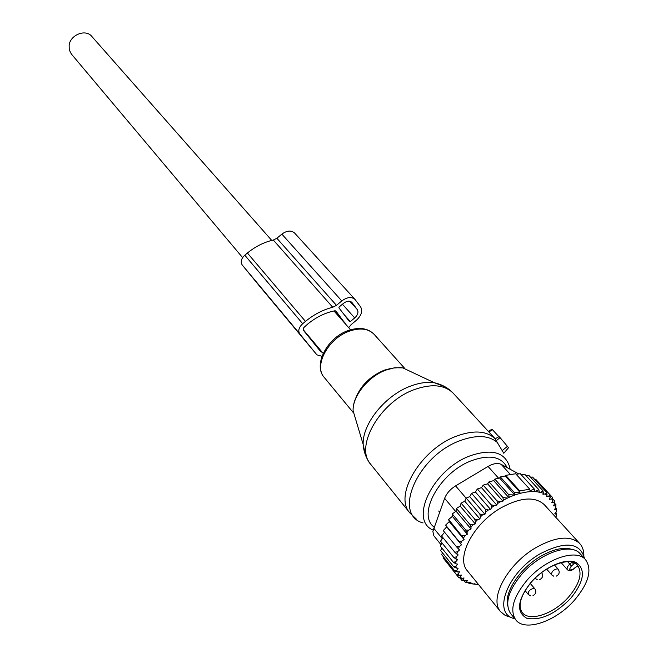 <?xml version="1.0" encoding="UTF-8"?>
<svg xmlns="http://www.w3.org/2000/svg" width="658" height="658" viewBox="0 0 658 658"><rect width="100%" height="100%" fill="white"/><g stroke="black" fill="none" stroke-linecap="round" stroke-linejoin="round"><path stroke-width="0.99" d="M491.921 429.255L492.406 429.658L488.91 432.002L495.194 438.82M498.904 436.682L492.406 429.658M499.044 436.599L500.072 437.611L496.222 440.72L503.789 453.263L508.535 447.695L500.072 437.611M495.137 438.853L496.222 440.72M488.244 431.27L488.91 432.002M577.074 566.522L577.584 566.094L576.589 564.284M526.819 580.471C545.169 558.93 576.326 548.213 585.53 559.678C592.406 569.581 588.77 583.021 574.623 599.997C556.29 621.292 524.92 632.239 515.773 619.877C509.506 610.27 513.191 597.135 526.819 580.471M515.773 619.877L510.74 613.741C504.456 604.118 508.091 590.991 521.646 574.376C539.897 552.909 570.971 542.299 580.208 553.797L585.53 559.678M502.926 501.182L487.619 483.852L483.178 485.143L481.5 487.644L477.354 488.984L475.421 491.987L471.621 493.335L469.73 496.617L484.938 514.285L485.694 512.138L488.335 509.991L490.695 509.58L491.46 507.622L494.438 505.533L496.798 505.122L497.399 503.592L500.796 501.552L502.926 501.182L503.337 500.138L509.193 497.267C520.659 492.291 530.685 490.58 539.28 492.143L539.067 492.661L540.531 492.414L543.385 493.278L542.957 494.306L545.013 493.952L547.053 495.038L546.436 496.535L548.698 496.148L550.22 497.423L549.43 499.34L551.667 498.945L552.564 497.53L538.417 482.24M551.667 498.945L552.769 500.393L552.564 497.53M484.938 514.285L482.692 514.753L480.398 516.884L479.912 518.948L477.593 519.664L475.471 521.917L475.257 523.883L472.896 524.829L470.964 527.173L471.029 529.007L468.66 530.175L466.958 532.577L467.303 534.255L464.959 535.628L463.503 538.047L448.641 519.507L452.367 516.374L452.26 513.931L465.716 530.019L468.66 530.175M446.716 526.852L461.521 544.808L459.317 546.527L456.537 546.814L443.253 530.611L446.716 526.852L445.63 525.092L449.25 521.63L464.112 539.544L463.503 538.047M464.112 539.544L461.826 541.106L460.641 543.5L445.63 525.092M461.521 544.808L460.641 543.5M459.317 546.527L458.42 548.879L456.537 546.814M478.456 584.452L474.796 584.189L474.994 583.704L473.521 584L470.577 583.342L470.964 582.363L468.874 582.791L466.719 581.886L467.287 580.446L464.967 580.924L463.314 579.788L464.03 577.946L461.71 578.415L460.468 577.091L461.34 575.026L459.194 575.388L458.322 573.932L459.44 571.835L457.392 571.958L456.808 570.297L458.157 568.191L456.249 568.06L455.953 566.209L457.516 564.12L455.764 563.741L455.772 561.726L457.532 559.687L455.969 559.07L456.274 556.907L458.207 554.949L456.858 554.085L457.458 551.815L459.539 549.965L458.42 548.879M552.769 500.393L551.823 502.506L553.871 502.219L554.604 503.765L553.427 505.887L555.352 505.846L555.796 507.573L554.414 509.679L556.175 509.876L556.339 511.768L554.76 513.832L556.355 514.26L556.224 516.291L555.574 517.04M579.69 543.492L544.306 504.678C534.962 496.222 520.577 497.259 501.133 507.779C473.299 523.439 455.369 557.968 467.493 570.971L500.639 611.718C488.664 598.969 507.548 563.906 536.031 547.563C555.911 536.566 570.47 535.209 579.69 543.492C582.462 546.527 583.852 550.483 583.885 555.36M534.683 479.402L535.768 479.369L549.899 494.676L550.22 497.423M494.438 505.533L491.139 504.809L491.46 507.622M488.335 509.991L485.349 509.218L485.694 512.138M471.621 493.335L485.349 509.218M469.73 496.617L466.177 498.073L479.838 514.013L482.692 514.753M480.398 516.884L479.838 514.013M479.912 518.948L464.77 501.223L466.177 498.073M464.77 501.223L461.085 503.14L474.681 519.129L477.593 519.664M475.471 521.917L474.681 519.129M475.257 523.883L460.189 506.101L461.085 503.14M460.189 506.101L456.422 508.453L469.952 524.492L472.896 524.829M470.964 527.173L469.952 524.492M471.029 529.007L456.035 511.176L456.422 508.453M456.035 511.176L452.26 513.931M466.958 532.577L465.716 530.019M452.367 516.374L467.303 534.255M464.959 535.628L462.039 535.637M461.826 541.106L458.963 541.263M444.586 532.24L441.559 535.99L454.785 552.218L457.458 551.815M456.858 554.085L454.785 552.218M442.966 537.718L440.547 541.147L453.724 557.392L456.274 556.907M455.969 559.07L453.724 557.392M455.772 561.726L453.362 562.277L455.764 563.741M455.953 566.209L453.716 566.793L456.249 568.06M456.808 570.297L454.752 570.905L457.392 571.958M458.322 573.932L456.463 574.541L459.194 575.388M460.468 577.091L458.815 577.658L461.71 578.415M463.314 579.788L461.768 580.233L464.967 580.924M468.874 582.791L465.222 582.198L466.719 581.886M473.521 584L469.113 583.572L470.577 583.342M474.796 584.189L473.036 583.967M478.514 584.526L477.683 584.427M556.224 516.291L556.355 514.26M556.339 511.768L556.66 508.947L556.175 509.876M555.796 507.573L555.961 504.719L555.352 505.846M554.604 503.765L554.587 500.894L553.871 502.219M548.698 496.148L549.899 494.676M530.496 477.182L532.544 477.075L546.683 492.406L547.053 495.038M545.013 493.952L546.683 492.406M525.923 475.586L528.835 475.372L542.973 490.736L543.385 493.278M540.531 492.414L542.973 490.736M521.111 474.607L524.714 474.262L538.844 489.651L539.28 492.143M509.193 497.267L508.757 494.75L514.795 494.98L514.35 492.546L520.009 492.34L519.738 490.901L529.748 489.215L530.019 490.646L534.428 489.157L534.872 491.567L538.844 489.651M507.474 498.057L502.934 497.547L503.337 500.138M500.796 501.552L497.029 500.911L497.399 503.592M516.102 474.245L520.313 473.735L534.428 489.157M520.009 492.34L505.237 475.964L505.698 475.356L515.65 473.752L529.748 489.215M505.698 475.356L519.738 490.901M505.237 475.964L500.351 476.951L514.35 492.546M514.795 494.98L499.578 477.996L494.808 479.098L508.757 494.75M441.025 544.709L433.852 535.801L432.874 531.442L444.627 498.328C446.626 493.368 450.278 489.215 455.583 485.884L488.055 466.448C493.36 463.429 497.752 462.747 501.223 464.392L518.726 473.916M572.904 549.685C564.416 546.642 553.592 548.895 540.424 556.462C519.771 568.471 503.888 592.735 507.705 605.845M584.559 558.601C580.208 542.381 565.362 540.802 540.021 553.863C507.112 572.583 491.682 614.325 514.795 618.685M511.685 617.541L505.344 615.534L500.639 611.718M499.578 477.996L500.351 476.951M445.811 561.282L458.815 577.658M443.763 557.236L443.41 558.297L456.463 574.541M442.447 552.819L441.683 554.653L454.752 570.905M441.88 548.065L440.613 550.54L453.716 566.793M442.053 543.014L440.227 546.025L453.362 562.277M449.25 521.63L448.641 519.507M477.354 488.984L491.139 504.809M481.5 487.644L496.798 505.122M483.178 485.143L497.029 500.911M487.619 483.852L489.026 481.845L502.934 497.547M489.026 481.845L493.706 480.628L508.988 497.802M493.706 480.628L494.808 479.098M552.654 498.797L554.587 500.894M554.604 503.247L555.961 504.719M555.632 507.828L556.66 508.947M555.763 512.516L556.693 513.528M468.43 582.725L469.113 583.572M464.038 580.726L465.222 582.198M459.942 577.954L461.768 580.233M475.421 491.987L490.695 509.58M348.691 327.659L351.216 324.55L356.439 320.216C361.456 315.47 362.838 311.004 360.584 306.834L355.016 299.431L294.603 233.039C291.173 230.119 286.929 230.481 281.871 234.125L276.87 238.262L273.317 240.047C264.121 242.111 255.485 246.437 247.408 253.017L244.784 255.189C241.182 258.635 240.334 261.9 242.226 264.993L299.735 333.861C297.868 330.744 298.847 327.363 302.68 323.711L244.784 255.189M302.68 323.711L305.476 321.392C314.047 314.384 323.136 309.671 332.742 307.27L336.477 305.337L341.79 300.936C347.136 297.038 351.545 296.536 355.016 299.431M345.985 324.591L335.917 311.02L335.037 310.757C325.447 312.591 316.317 317.041 307.648 324.098L303.807 327.602L303.478 330.406L320.75 351.701L322.28 352.334M349.488 321.639L338.886 307.804L339.141 306.957L343.575 303.28C346.922 300.838 349.678 300.533 351.849 302.351L357.286 309.564C358.709 312.172 357.845 314.96 354.703 317.937L350.327 321.565L349.488 321.639M321.976 356.291L316.909 354.851L299.735 333.861M259.441 286L242.226 264.993M242.605 257.607L71.319 53.964L69.255 49.868L69.139 45.032C70.538 34.635 85.77 28.82 91.725 36.33L271.738 240.417M365.429 454.991L363.158 444.364C362.254 423.653 385.728 394.816 411.127 385.892C419.672 382.767 427.453 381.739 434.477 382.791L444.841 386.674M412.327 372.37L402.795 367.88L400.664 367.633L393.755 367.978L386.361 369.936C368.612 376.063 352.417 396.058 353.107 410.781L363.158 444.364C363.726 452.013 366.259 458.692 370.775 464.408C354.16 446.675 380.365 401.158 415.034 389.355C431.936 383.548 444.668 384.84 453.222 393.221L453.452 393.476M488.368 431.401L453.222 393.221C448.221 387.932 441.97 384.453 434.477 382.791L402.795 367.88L394.8 367.732L386.114 369.829C368.34 375.891 352.31 395.754 353.107 410.781L356.077 420.692M370.775 464.408L409.876 512.944C393.369 495.474 421.12 448.83 456.701 436.073C473.826 429.871 486.657 430.784 495.186 438.828M355.205 399.48C360.222 385.975 369.961 376.187 384.412 370.125L391.42 368.299M423.086 522.954C392.176 514.778 417.509 455.821 460.164 440.63C476.458 434.658 488.869 435.292 497.382 442.521M353.206 412.525L324.205 377.379C313.282 365.807 328.597 337.727 349.916 330.958C360.452 327.577 368.505 328.696 374.089 334.305L404.604 368.258M433.063 530.085C408.602 519.96 433.071 469.244 470.174 455.805C492.11 448.411 505.303 452.252 509.761 467.336L510.098 469.22M434.033 527.025C416.703 514.416 440.062 472.173 471.646 460.633C489.659 454.275 501.495 456.603 507.154 467.624M507.515 446.297L502.046 450.722M567.615 561.661L569.787 564.103C567.361 566.374 566.587 568.273 567.467 569.787C569.022 571.185 571.062 570.963 573.57 569.112L573.521 568.964C569.359 570.873 568.652 569.894 571.383 566.028L569.787 564.103L571.925 562.31L571.638 561.998M571.383 566.028L573.521 564.235L572.147 562.105M573.603 569.08L575.651 567.18L573.521 568.964M573.521 564.235L574.656 563.009M577.584 566.094L575.651 567.18M531.425 582.067C546.263 564.72 571.029 556.536 577.37 565.049C582.758 572.855 579.887 583.449 568.767 596.839C554.283 613.684 529.517 622.287 522.279 612.59C517.55 605.689 520.544 595.58 531.253 582.264M531.08 582.207C544.429 566.916 565.748 557.647 576.03 562.417C586.023 569.4 584.238 581.384 570.683 598.385C554.891 614.366 540.202 620.971 526.639 618.199C515.913 611.866 517.394 599.874 531.08 582.207M556.347 576.112C559.366 574.434 559.974 572.147 558.19 569.236L557.203 568.792C553.181 569.828 551.346 571.868 551.7 574.911L553.797 576.219M532.98 595.663C535.957 594.001 536.583 591.723 534.855 588.828L533.811 588.351C529.797 589.387 527.963 591.41 528.284 594.421L530.48 595.786M541.649 572.674L541.649 572.674C543.418 575.602 542.784 577.905 539.749 579.583M535.069 578.341L537.224 579.682M501.223 464.392L510.411 474.533M433.638 528.086L442.275 538.688M444.627 498.328L455.657 511.447M466.127 498.18L455.583 485.884M488.055 466.448L498.591 478.218M341.79 300.936L281.871 234.125M336.477 305.337L276.87 238.262M332.742 307.27L273.317 240.047M305.476 321.392L247.408 253.017M345.861 323.917L334.363 310.889M350.327 321.565L343.797 314.22M354.703 317.937L342.431 304.226M357.286 309.564L349.768 301.249M352.055 302.598L351.652 302.154M259.392 285.942L316.909 354.851M409.876 512.944L416.275 519.055M324.205 377.379C312.69 364.861 327.692 336.896 348.987 330.291C359.687 326.936 368.052 328.268 374.089 334.305M499.093 436.567L495.055 438.902M491.97 429.222L488.335 431.327M561.126 562.623L567.467 569.787M575.734 567.303L576.976 566.324M507.672 602.457L507.219 601.905M569.557 549.15L569.08 548.624M439.56 512.047L438.689 511.003M554.431 564.967L558.19 569.236M546.658 569.121L551.7 574.911M530.258 583.424L534.855 588.828M525.084 590.613L528.284 594.421M316.934 354.876L259.416 285.975M350.574 329.79L333.968 310.963M323.168 353.387L303.248 329.699"/></g></svg>
